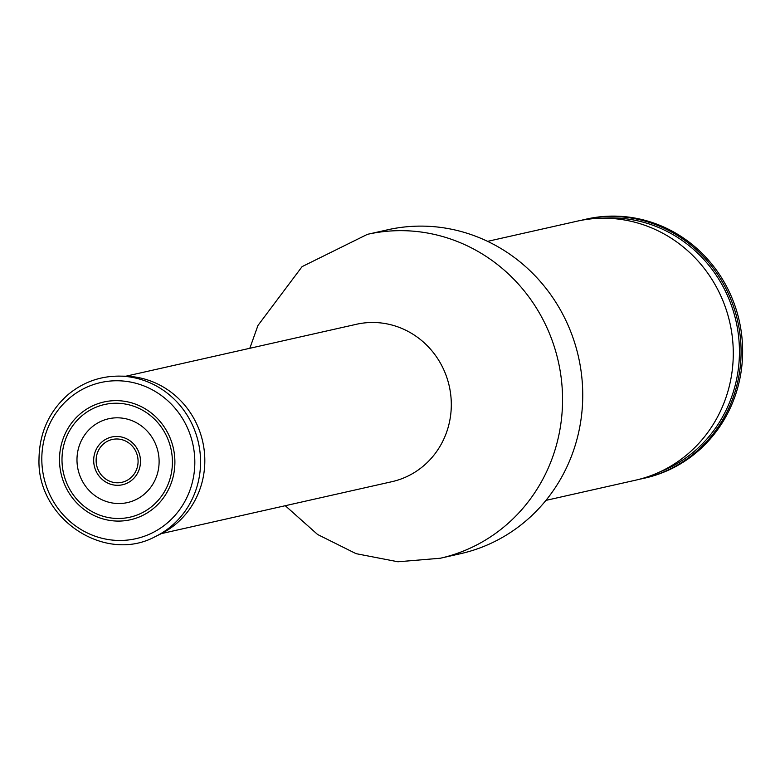 <?xml version="1.0" encoding="UTF-8"?>
<svg xmlns="http://www.w3.org/2000/svg" width="780" height="780" viewBox="0 0 780 780"><rect width="100%" height="100%" fill="white"/><g stroke="black" fill="none" stroke-linecap="round" stroke-linejoin="round"><path stroke-width="1.17" d="M285.265 505.703L317.606 534.495L356.041 553.654L397.936 561.775L440.339 558.236L460.522 553.693A166.003 158.32 -102.7 0 0 582.582 387.631A166.003 158.32 -102.7 0 0 446.443 228.277A166.003 158.32 -102.7 0 0 387.572 229.807L367.39 234.351L302.084 266.633L257.956 325.465L249.815 348.299M639.425 479.252A132.756 126.614 -102.7 0 0 643.334 478.442L644.894 478.091A132.756 126.614 -102.7 0 0 739.235 320.755A132.756 126.614 -102.7 0 0 586.55 219.063L584.99 219.414A132.756 126.614 -102.7 0 0 581.11 220.36M643.334 478.442A132.756 126.614 -102.7 0 0 737.685 321.106A132.756 126.614 -102.7 0 0 584.99 219.414M487.598 241.351L577.2 221.169A132.756 126.614 77.3 0 1 729.885 322.861A132.756 126.614 77.3 0 1 635.544 480.197L545.942 500.38M158.701 467.581A42.959 40.97 -102.7 0 0 102.736 420.586A42.959 40.97 -102.7 0 0 92.703 493.857A42.959 40.97 -102.7 0 0 158.701 467.581M155.425 536.533L160.378 534.095A83.002 79.16 -102.7 0 0 204.028 472.348A83.002 79.16 -102.7 0 0 124.81 376.184L119.291 376.116C100.035 376.077 82.943 382.258 68.035 394.641C49.003 411.518 39.322 433.066 39 459.293C36.923 518.768 105.027 564.076 155.425 536.533A84.318 80.408 -102.7 0 0 199.758 473.801A84.318 80.408 -102.7 0 0 119.291 376.116M161.353 533.617L391.911 481.689A80.671 76.947 -102.7 0 0 451.23 400.978A80.671 76.947 -102.7 0 0 385.066 323.534A80.671 76.947 -102.7 0 0 356.45 324.275L125.892 376.204M440.339 558.236A166.003 158.32 -102.7 0 0 562.399 392.174A166.003 158.32 -102.7 0 0 426.26 232.82A166.003 158.32 -102.7 0 0 367.39 234.351M602.569 218.224A131.381 125.307 77.3 0 1 736.076 321.467A131.381 125.307 77.3 0 1 659.724 471.978M140.254 464.822A24.473 23.341 -102.7 0 0 108.361 438.048A24.473 23.341 -102.7 0 0 102.648 479.798A24.473 23.341 -102.7 0 0 140.254 464.822M137.875 464.412A21.947 20.924 -102.7 0 0 109.278 440.407A21.947 20.924 -102.7 0 0 104.159 477.838A21.947 20.924 -102.7 0 0 137.875 464.412M194.064 473.479A80.028 76.323 -102.7 0 0 89.797 385.924A80.028 76.323 -102.7 0 0 71.097 522.425A80.028 76.323 -102.7 0 0 194.064 473.479M174.32 470.574A60.352 57.554 -102.7 0 0 95.686 404.537A60.352 57.554 -102.7 0 0 81.588 507.478A60.352 57.554 -102.7 0 0 174.32 470.574M171.863 470.155A57.749 55.078 -102.7 0 0 96.622 406.965A57.749 55.078 -102.7 0 0 83.129 505.469A57.749 55.078 -102.7 0 0 171.863 470.155"/></g></svg>
